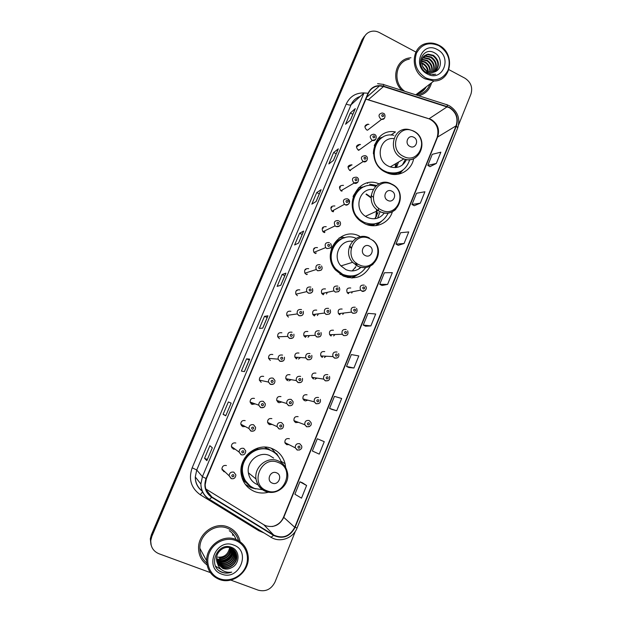 <?xml version="1.0" encoding="UTF-8"?>
<svg xmlns="http://www.w3.org/2000/svg" width="622" height="622" viewBox="0 0 622 622"><rect width="100%" height="100%" fill="white"/><g stroke="black" fill="none" stroke-linecap="round" stroke-linejoin="round"><path stroke-width="0.93" d="M285.7 467.666L285.109 463.755C283.204 456.602 278.928 451.572 272.288 448.664C257.454 441.869 238.537 456.82 241.118 473.645C242.424 482.229 246.934 488.2 254.655 491.559C259.141 493.269 263.736 493.487 268.455 492.212M245.589 484.74L246.561 485.3M359.64 236.228C340.459 225.84 320.532 253.333 335.499 270.018L343.266 276.051C355.045 280.188 364.064 276.86 370.315 266.06M378.977 183.817C357.386 174.401 341.338 208.339 361.343 221.665L364.78 223.726C375.509 229.16 389.061 223.174 392.389 211.729M390.911 135.067L395.421 131.95C373.278 127.401 364.733 163.065 385.904 172.356L387.871 173.211C398.943 177.643 411.655 170.35 413.669 158.602M360.519 144.615L359.928 144.397C356.103 145.074 355.535 146.971 358.225 150.096L358.707 150.291L372.5 140.393L371.995 140.191C369.18 136.902 369.771 134.904 373.768 134.204L374.413 134.422M352.036 164.916L351.834 164.83C347.698 165.157 346.998 167.023 349.727 170.436L363.116 161.541C360.247 157.941 360.985 155.982 365.316 155.648L365.534 155.733M343.492 185.364C339.355 185.364 338.485 187.16 340.879 190.767L341.167 190.923M334.885 205.96C330.943 205.82 329.955 207.554 331.915 211.169L332.545 211.566M326.216 226.711C322.468 226.462 321.372 228.118 322.927 231.695L323.86 232.356M317.477 247.618C313.908 247.284 312.726 248.862 313.931 252.369L315.105 253.309M308.683 268.681C305.27 268.284 304.018 269.785 304.92 273.206L306.288 274.411M299.812 289.899C296.546 289.455 295.24 290.894 295.885 294.214L297.402 295.675M290.878 311.28C287.737 310.806 286.384 312.182 286.82 315.408L288.452 317.096M281.883 332.817C278.843 332.327 277.451 333.649 277.715 336.79L279.433 338.679M272.817 354.524C269.862 354.019 268.447 355.294 268.556 358.358L270.345 360.426M263.674 376.388C260.805 375.882 259.358 377.119 259.351 380.104L261.193 382.336M254.468 398.422C251.661 397.917 250.2 399.122 250.091 402.045L251.964 404.417L255.207 403.903M245.192 420.627C242.432 420.122 240.955 421.296 240.761 424.165L242.673 426.669L245.27 426.56M235.847 443.004C233.133 442.499 231.641 443.657 231.368 446.472L233.304 449.084L235.178 449.232M226.424 465.544C223.749 465.046 222.248 466.189 221.906 468.957L223.858 471.678L225.016 471.896M368.939 124.47L367.975 124.167C364.469 125.131 364.033 127.043 366.661 129.905L367.524 130.192L381.706 119.307L380.812 119.012C378.059 115.995 378.51 113.981 382.172 112.986L383.23 113.266M325.477 288.942C322.064 288.577 320.835 290.101 321.776 293.514L323.106 294.673M316.707 310.153C313.426 309.748 312.135 311.218 312.85 314.553L314.32 315.922M307.874 331.526C304.694 331.091 303.373 332.506 303.886 335.763L305.472 337.342M298.972 353.055C295.893 352.604 294.533 353.965 294.882 357.152L296.554 358.91M290.007 374.747C287.006 374.281 285.615 375.61 285.825 378.72L287.566 380.648M280.965 396.603C278.042 396.136 276.627 397.419 276.72 400.467L278.508 402.551M271.868 418.629C268.999 418.155 267.561 419.415 267.553 422.4L269.388 424.624L272.125 424.422M350.746 288.002C347.224 287.714 346.073 289.308 347.286 292.783L348.421 293.685M342.139 309.048C338.741 308.714 337.528 310.254 338.5 313.667L339.799 314.771M333.47 330.251C330.173 329.878 328.914 331.37 329.683 334.714L331.106 336.02M324.731 351.609C321.535 351.212 320.237 352.658 320.82 355.94L322.351 357.425M315.929 373.13C312.819 372.718 311.482 374.117 311.917 377.329L313.535 378.992M307.058 394.815C304.034 394.387 302.665 395.748 302.953 398.896L304.648 400.716M298.125 416.662C295.162 416.227 293.771 417.556 293.942 420.643L295.691 422.61L298.482 422.354M289.409 438.813L289.121 438.673C286.221 438.238 284.806 439.536 284.876 442.569L286.672 444.668L288.981 444.652M246.786 483.224L242.821 480.028M267.903 448.602L271.145 450.616M351.103 276.448L348.18 277.622M374.335 224.519L372.477 225.724M376.504 216.448L377.018 209.7M371.062 197.345L366.397 194.01M326.527 293.957L327.281 292.332M317.368 315.548L318.472 313.822M308.038 337.264L309.538 335.553M298.521 359.057L300.457 357.518M288.849 380.889L291.197 379.677M279.06 402.722L281.75 401.999M351.718 293.048L352.449 291.765M342.761 314.429L343.779 313.029M333.649 335.942L335.001 334.519M324.381 357.541L326.099 356.219M314.973 379.218L317.041 378.106M305.449 400.926L307.836 400.164M286.198 443.237L285.257 443.463M269.567 423.287L268.168 423.706M223.088 470.069L222.116 469.921M233.11 447.731L231.773 447.747M243.062 425.386L241.406 425.712M252.866 403.056L251.008 403.795M307.081 274.154L306.778 274.59M315.96 252.967L315.681 253.504M324.7 231.959L324.466 232.574M333.314 211.146L333.159 211.783M341.836 190.519L341.75 191.141M350.264 170.078L350.24 170.638M400.389 171.789L398.228 174.207L399.938 172.053M375.797 225.638L378.51 223.01M352.068 277.972L356.118 275.142M275.445 452.902L271.425 448.338M203.06 554.202L204.389 556.667L203.06 554.202M203.456 555.049L203.946 555.843M421.576 91.45L424.297 88.308M364.461 36.231L362.09 39.707L151.364 534.834L150.322 538.808L150.936 544.491M365.456 35.12L363.077 38.603L151.605 535.589L150.563 539.585L151.177 545.284L150.563 539.585L151.605 535.589L363.077 38.603L365.456 35.12M417.898 93.191C421.11 92.196 423.636 90.26 425.487 87.407C423.636 90.26 421.11 92.196 417.898 93.191M410.955 57.737L408.918 58.025C395.289 60.163 390.911 80.378 402.006 90.431C390.911 80.378 395.289 60.163 408.918 58.025L410.955 57.737M227.909 526.958C214.901 521.407 198.053 533.52 198.55 548.34C198.737 555.399 201.567 560.927 207.056 564.924C201.567 560.927 198.737 555.399 198.55 548.34C198.053 533.52 214.901 521.407 227.909 526.958C234.486 529.695 238.553 534.617 240.108 541.715C238.553 534.617 234.486 529.695 227.909 526.958M449.294 107.668C456.089 112.092 458.36 118.149 456.12 125.815L294.75 527.308C289.743 536.436 282.746 539.025 273.75 535.083L211.9 496.986C207.577 494.132 205.338 490.043 205.182 484.709L206.403 478.676L368.341 93.386C370.58 88.612 374.312 86.116 379.513 85.898L383.502 86.52L449.294 107.668M449.418 107.365L383.572 86.194C376.504 84.499 371.326 86.847 368.037 93.23L206.061 478.543C203.41 486.381 205.291 492.64 211.698 497.305L273.548 535.402C282.769 539.445 289.945 536.786 295.077 527.433L456.416 125.971C458.709 118.102 456.377 111.906 449.418 107.365M204.055 556.052L203.511 555.158M306.599 485.502L299.905 481.801L294.89 494.21L301.507 498.144L306.599 485.502L302.393 482.765M324.256 441.667L317.298 438.767L312.361 450.997L319.242 454.122L324.256 441.667L319.739 439.777M331.985 409.463L336.712 410.753L341.657 398.477L334.442 396.362L329.567 408.413L332.024 409.478M348.903 367.54L353.926 368.014L358.793 355.924L351.329 354.571L346.532 366.451L348.95 367.555M429.989 166.68L436.325 163.438L440.858 152.18L432.267 154.318L427.796 165.39L430.027 166.704M414.229 205.727L420.317 203.184L424.912 191.77L416.538 193.248L411.997 204.475L414.268 205.75M398.243 245.325L404.075 243.497L408.74 231.92L400.576 232.721L395.981 244.104L398.282 245.34M382.032 285.482L387.599 284.402L392.334 272.654L384.396 272.763L379.731 284.308L382.071 285.498M365.588 326.216L370.883 325.905L375.688 313.986L367.983 313.371L363.248 325.081L365.627 326.231M418.66 95.741C425.409 94.078 429.701 89.755 431.559 82.78C429.701 89.755 425.409 94.078 418.66 95.741M230.739 580.085L258.247 590.177C265.695 592.027 271.285 589.314 275.017 582.013L295.434 531.172M458.632 124.781L470.932 94.132C472.883 87.453 470.893 82.151 464.976 78.232L448.905 69.648M415.869 52.03L379.342 32.538C376.116 30.89 372.912 30.665 369.74 31.87C367.128 32.966 365.238 34.848 364.064 37.499L151.854 536.351L150.804 540.355C150.485 546.769 153.175 551.224 158.89 553.72L210.36 572.605M244.423 371.629L241.383 371.085L246.553 358.832L249.694 359.135L244.423 371.629M225.802 415.807L223.104 414.384L228.36 401.944L231.151 403.118L225.755 415.776M206.893 460.669L204.552 458.336L209.886 445.71L212.327 447.778L206.862 460.607M298.622 243.039L294.61 244.967L299.563 233.242L303.66 231.089L298.622 243.039M316.163 201.435L311.847 204.14L316.722 192.587L321.123 189.663L316.163 201.435M333.439 160.445L328.828 163.905L333.633 152.514L338.329 148.845L333.439 160.445M350.466 120.054L345.568 124.245L350.303 113.017L355.286 108.617L350.466 120.054M262.764 328.121L259.39 328.424L264.482 316.349L267.95 315.813L262.764 328.121M280.825 285.265L277.132 286.384L282.155 274.489L285.941 273.136L280.825 285.265M282.155 274.489L284.806 275.694M285.856 273.198L280.763 285.28L285.941 273.136M264.482 316.349L267.172 317.531M267.88 315.844L262.702 328.128L267.95 315.813M350.303 113.017L352.837 114.3M355.162 108.788L350.38 120.124L355.286 108.617M333.633 152.514L336.191 153.782M338.212 148.992L333.361 160.507L338.329 148.845M316.722 192.587L319.311 193.831M321.014 189.788L316.085 201.481L321.123 189.663M299.563 233.242L302.183 234.471M303.567 231.182L298.552 243.07L303.66 231.089M204.552 458.336L207.351 459.448M223.104 414.384L225.872 415.512M246.553 358.832L249.274 359.99M249.632 359.143L244.368 371.622L249.694 359.135M370.883 325.905L363.248 325.081M387.599 284.402L379.731 284.308M404.075 243.497L395.981 244.104M420.317 203.184L411.997 204.475M436.325 163.438L427.796 165.39M353.926 368.014L346.532 366.451M336.712 410.753L329.567 408.413M317.298 438.767L319.786 439.801M299.905 481.801L302.432 482.781M425.697 77.859C435.695 81.863 443.167 79.289 448.097 70.138C451.036 59.961 447.98 51.813 438.922 45.694C428.986 41.573 421.483 44.092 416.421 53.251C413.42 63.537 416.507 71.74 425.697 77.859M425.075 78.862L433.899 80.992C451.696 81.42 455.561 53.235 438.899 45.235C435.081 43.229 431.178 42.591 427.174 43.322C411.142 45.554 409.556 71.592 425.075 78.862M415.9 94.855C422.843 94.241 427.555 90.602 430.035 83.939M423.73 89.148L423.776 88.713M421.592 62.845L423.426 63.654C426.404 65.559 428.06 68.342 428.395 72.004M421.662 63.444L422.944 64.058C425.712 65.792 427.353 68.366 427.858 71.779M421.63 60.855L425.37 62.029C429.048 64.509 430.681 67.992 430.268 72.479M421.584 61.306L424.88 62.433C428.395 64.781 430.051 68.101 429.833 72.401M421.996 59.253L427.337 60.381C431.598 63.374 433.106 67.433 431.855 72.556M421.879 59.626L426.84 60.793C430.968 63.662 432.515 67.58 431.481 72.564M422.571 57.916L424.08 57.558L429.328 58.717C434.133 62.231 435.447 66.779 433.27 72.37M422.408 58.227L423.59 57.978L428.822 59.129C433.503 62.511 434.864 66.951 432.928 72.44M423.333 56.781L426.07 55.863L431.334 57.03C436.652 61.111 437.717 66.087 434.537 71.973M423.123 57.045L425.565 56.291L430.828 57.449C436.022 61.384 437.157 66.266 434.234 72.09M422.742 66.725L427.252 71.483L432.033 72.549L434.708 71.903C442.265 69.361 442.133 57.115 435.089 53.173C422.921 45.297 414.104 65.839 426.669 72.828L433.402 74.57L435.618 74.212C432.64 74.562 429.856 73.925 427.267 72.315L422.61 66.453C420.425 59.976 422.252 55.871 428.076 54.145L433.371 55.319C439.249 60.14 439.964 65.551 435.532 71.546M424.01 56.058L427.571 54.581L432.865 55.747C438.588 60.357 439.404 65.652 435.322 71.639M431.271 73.995L429.996 74.228M437.328 49.566C422.19 40.655 411.539 66.305 427.306 73.948C442.53 82.672 452.894 57.193 437.328 49.566M422.952 67.145L424.779 69.641M422.299 65.784L425.845 70.581M409.323 59.183C395.374 61.236 392.272 82.858 404.79 91.317M409.952 146.427C415.628 149.56 419.547 139.942 413.708 137.237C408.048 134.08 404.09 143.721 409.952 146.427M393.905 138.613C379.311 136.778 374.638 160.095 388.455 166.16L390.251 166.914C397.676 168.764 403.103 166.292 406.531 159.504M393.819 135.293C373.985 131.017 366.156 162.948 385.127 171.283L387.078 172.115C398.414 174.86 405.979 170.692 409.774 159.621M383.984 171.275L386.542 172.426C391.65 174.16 396.471 173.771 401.003 171.268M396.455 167.497L398.546 162.039M402.38 164.993L405.388 159.318M396.082 167.543L396.572 163.197M369.585 184.166L376.45 185.434M395.304 167.613L395.312 163.936M367.151 183.07L367.734 183.366M381.099 138.294C376.007 141.964 373.441 147.142 373.402 153.813M377.904 138.636L383.028 137.073M402.939 170.07L399.262 173.997M387.864 200.471C393.633 203.542 397.621 193.737 391.697 191.102C385.943 188 381.908 197.827 387.864 200.471M373.037 189.461C359.314 187.852 353.327 208.86 365.464 216.316L367.377 217.42C374.273 220.149 379.956 218.633 384.427 212.872M375.439 186.328C356.328 179.665 343.857 209.381 361.234 220.639L364.119 222.349C374.942 226.229 382.989 223.111 388.268 212.988M374.825 218.734L378.083 212.561M378.417 210.726L378.503 208.098M373.223 197.143L371.124 195.588M375.797 217.537L376.605 209.35M371.077 197.882L365.985 194.227M371.847 225.677L373.869 224.62M361.576 188.023C353.179 193.613 350.551 201.536 353.693 211.783M355.061 214.606L360.737 220.864L363.621 222.567M358.319 187.961L364.772 186.546M377.616 218.12L380.135 211.635C397.194 220.204 409.136 192.214 391.969 184.19M375.595 225.654L378.884 222.816M381.48 221.346L376.458 225.553M365.339 255.572C371.194 258.589 375.268 248.598 369.243 246.024C363.396 242.977 359.283 252.998 365.339 255.572M352.441 241.297C340.117 239.4 332.039 256.552 340.965 265.905L345.91 269.629C351.554 271.938 356.655 271.122 361.195 267.18M356.111 238.335C338.982 230.575 322.865 254.88 335.942 269.139L342.722 274.356C352.169 277.871 359.85 275.577 365.759 267.476M342.364 238.529C330.756 242.681 326.915 259.662 335.491 269.272L342.255 274.481C346.314 276.3 350.443 276.658 354.641 275.569M352.207 270.935L355.908 266.745M356.523 265.578L357.238 263.728M358.381 269.248L360.682 267.079M355.263 267.755L355.597 266.838M356.041 265.291L356.422 263.137M351.22 247.439L349.665 245.978M347.263 277.428L350.388 276.518M355.03 268.074L355.341 266.908M355.683 265.058L355.893 262.694M351.057 248.108L349.478 246.343M339.068 238.001L342.559 237.254L344.868 237.658M351.64 277.964L356.359 275.064M359.112 273.828L352.324 277.964M272.319 483.138C278.563 485.899 282.971 475.084 276.541 472.806C270.306 470.007 265.858 480.86 272.319 483.138M273.649 458.095L269.474 455.506C259.265 450.849 246.366 461.314 248.372 472.782C249.336 478.458 252.377 482.408 257.5 484.639M281.541 462.815C279.682 456.882 275.95 452.699 270.345 450.274C257.065 444.194 240.185 457.644 242.596 472.65C243.785 480.238 247.797 485.51 254.623 488.488L262.857 489.771M272.646 451.385L270.01 450.071C256.746 444.007 239.898 457.427 242.3 472.409C242.984 477.455 245.177 481.622 248.87 484.919M266.255 447.77L265.353 447.125M270.329 450.258L264.537 447.101M242.502 479.243L243.396 479.912M255.766 488.892L250.884 487.64L245.255 484.297M275.243 453.181L276.751 453.663L277.754 455.677M246.094 456.128C249.204 452.287 253.084 449.799 257.757 448.656L257.539 448.135M276.751 453.663L278.532 456.672M219.815 578.771C229.619 582.441 241.818 576.555 245.892 566.331C250.114 556.161 245.301 544.087 235.551 540.479C225.872 536.724 213.548 542.415 209.35 552.733C205.003 562.996 209.948 575.257 219.815 578.771M219.309 579.424C233.11 585.077 250.13 571.097 248.155 556.029C247.128 548.005 243 542.462 235.769 539.398C222.832 533.909 206.092 546.077 206.644 560.842C207.095 569.853 211.317 576.05 219.309 579.424M238.529 540.705C236.795 534.702 233.079 530.535 227.395 528.202C215.173 522.993 199.359 534.407 199.88 548.316C200.02 554.357 202.313 559.248 206.761 562.988M232.853 535.495L232.519 534.166M231.283 548.161L231.291 548.293C231.959 555.399 223.718 561.643 217.125 558.805L216.51 558.54M232.068 548.542L232.185 549.576C232.853 556.729 224.558 563.011 217.925 560.158L216.51 559.473M231.882 548.441L231.959 549.257C232.628 556.395 224.348 562.661 217.731 559.823L216.503 559.248M232.791 548.985L233.087 550.882C233.755 558.074 225.413 564.395 218.742 561.534L216.596 560.368M232.612 548.868L232.861 550.556C233.53 557.732 225.203 564.045 218.54 561.184L216.565 560.15M233.452 549.475L233.996 552.196C234.673 559.435 226.284 565.802 219.566 562.918L216.744 561.223M233.289 549.35L233.771 551.862C234.447 559.092 226.066 565.445 219.364 562.568L216.697 561.013M234.059 550.019L234.922 553.526C235.606 560.811 227.154 567.225 220.406 564.325L216.954 562.047M233.911 549.879L234.696 553.191C235.373 560.469 226.937 566.867 220.196 563.975L216.891 561.845M234.611 550.618L235.862 554.878C236.547 562.21 228.049 568.663 221.245 565.748L217.218 562.84M234.478 550.462L235.629 554.544C236.313 561.86 227.823 568.298 221.035 565.39L217.148 562.646M217.56 563.618L216.51 559.341C215.997 551.675 224.301 545.362 230.754 547.951C234.401 549.459 236.422 552.227 236.811 556.247C237.503 563.625 228.943 570.125 222.108 567.194L217.708 563.913L222.878 568.485C225.794 569.488 228.671 569.223 231.524 567.699C228.569 569.153 225.646 569.348 222.754 568.283L217.84 564.162M234.984 551.1L236.57 555.905C237.262 563.268 228.717 569.76 221.891 566.829L217.467 563.415M231.524 567.699C240.201 563.874 240.076 550.462 231.85 547.484C217.677 541.093 207.025 565.989 221.378 572.061L222.085 572.349C225.265 573.468 228.476 573.391 231.734 572.108C228.414 572.668 225.335 572.084 222.489 570.382C220.134 568.912 218.54 566.751 217.708 563.913M233.662 545.082C216.207 537.633 203.511 568.213 221.727 574.122C239.291 581.313 251.615 551.014 233.662 545.082M230.428 547.834C229.588 554.225 225.926 557.654 219.457 558.121L220.064 559.124C226.929 558.525 230.599 554.84 231.081 548.068M216.658 557.055C223.702 557.957 228.049 554.816 229.681 547.632M231.734 572.108C227.217 573.655 223.119 573.235 219.449 570.864M232.737 552.779C230.257 558.292 226.019 561.246 220.009 561.627M221.673 569.822L215.702 566.292M362.09 39.707L364.064 37.499M151.364 534.834L151.854 536.351M273.75 535.083L263.798 524.75L265.897 525.792C273.82 527.915 279.768 525.131 283.733 517.457L437.725 136.739C439.871 129.446 437.701 123.7 431.217 119.517L365.923 99.147M205.796 488.962L263.557 524.603M456.12 125.815L437.204 137.299C439.311 128.77 436.59 122.596 429.048 118.779L447.187 106.79M264.156 533.007L258.76 530.714L200.268 494.754C191.04 488.029 188.334 479.049 192.167 467.791L346.236 103.991C349.844 96.496 355.768 92.81 364.018 92.911M383.549 84.545L446.371 104.574C447.078 104.278 447.373 104.908 447.257 106.463M206.061 478.543L202.414 476.67L363.994 92.973L368.037 93.23M211.698 497.305L209.256 499.458C203.814 495.874 201.023 490.719 200.883 484.009L202.414 476.67L196.739 469.999L195.285 476.965C195.37 482.789 197.656 487.438 202.134 490.906M377.593 83.659L382.965 84.359C383.549 84.024 383.751 84.631 383.572 86.194M273.548 535.402L270.889 537.361M295.077 527.433L297.137 527.876L457.714 127.938L456.416 125.971M209.256 499.458L208.922 499.031M363.994 92.973L351.08 104.753L196.739 469.999L192.167 467.791M360.169 96.464C355.955 97.841 352.931 100.609 351.08 104.753C350.132 105.305 348.514 105.048 346.236 103.991M202.547 491.878L200.268 494.754M259.234 529.983L258.76 530.714M211.9 496.986L205.999 489.6M294.75 527.308L283.539 517.154L437.204 137.299M383.502 86.52L368.317 99.777L365.899 99.193M367.454 96.169L367.377 96.674M367.408 99.497L427.874 118.413M421.654 91.395L424.445 88.2M422.105 91.076L425.339 87.515M424.733 69.594L423.209 67.611M417.067 93.821C421.141 92.841 424.227 90.485 426.319 86.777M403.484 156.402C419.003 164.877 429.608 138.69 413.747 131.328C398.305 122.651 387.405 149.031 403.484 156.402M413.218 130.869L409.183 129.578C393.329 125.73 386.791 151.371 401.983 158.136L403.857 158.921C419.99 165.188 429.18 139.204 413.747 131.273M391.635 174.222L397.116 173.328L401.983 170.708M382.04 137.656C378.627 139.375 376.03 141.987 374.257 145.509M381.519 210.073C397.287 218.4 408.094 191.708 391.977 184.516C376.302 175.979 365.184 202.873 381.519 210.073M391.425 183.925C375.711 175.249 362.712 200.867 378.083 210.5L380.073 211.659C385.889 214.147 391.121 213.393 395.779 209.373M366.576 224.488L371.443 224.915L379.778 222.326M362.89 187.315C358.466 189.041 355.185 192.105 353.055 196.513M359.127 264.793C375.144 272.957 386.169 245.744 369.795 238.739C353.864 230.358 342.528 257.78 359.127 264.793M369.312 237.946C355.465 230.459 341.462 250.65 352.588 262.321L357.736 266.216C363.326 268.548 368.449 267.864 373.114 264.187M339.946 274.147L344.417 275.974C348.577 277.031 352.596 276.712 356.468 275.025M345.023 237.69C338.765 238.965 334.232 242.58 331.433 248.528M266.698 490.672C283.772 498.129 295.683 468.724 278.228 462.496C261.256 454.791 248.994 484.452 266.698 490.672M265.726 491.458C269.062 492.694 272.467 492.764 275.935 491.691M248.372 472.782L256.015 478.987C257.158 484.966 260.494 489.094 265.998 491.38C277.396 496.185 290.731 483.885 287.271 471.88C285.972 466.632 282.901 462.955 278.073 460.84C267.398 455.98 253.908 466.966 256.015 478.987C257.026 484.935 260.206 489.071 265.563 491.396M244.897 457.808C240.768 464.735 240.364 471.748 243.692 478.839C245.457 482.198 247.953 484.818 251.179 486.699M203.643 555.415L204.335 556.566M201.761 551.807L205.688 559.069M203.48 555.104L204 555.951M235.987 539.484C234.727 535.767 232.488 532.852 229.277 530.721M348.406 293.67L349.105 292.418M365.028 290.684L361.841 291.096L360.643 290.147C359.376 286.493 360.581 284.822 364.267 285.125M364.127 286.975C362.618 287.076 362.346 287.737 363.31 288.973C364.819 288.88 365.091 288.211 364.127 286.975M339.651 314.701L340.537 313.418M355.955 312.889L352.822 313.278L351.461 312.112C350.435 308.52 351.702 306.895 355.271 307.252M355.1 309.173C353.584 309.282 353.304 309.95 354.276 311.187C355.792 311.078 356.064 310.409 355.1 309.173M330.811 335.864L331.86 334.636M343.725 335.623L342.232 334.255C341.424 330.725 342.745 329.162 346.197 329.551M345.995 331.549C344.471 331.666 344.199 332.342 345.171 333.571C346.703 333.454 346.975 332.778 345.995 331.549M321.869 357.16L323.051 356.056M337.567 357.852L334.558 358.148L332.957 356.585C332.335 353.133 333.703 351.617 337.046 352.029M336.829 354.097C335.289 354.221 335.009 354.905 335.997 356.142C337.528 356.009 337.808 355.325 336.829 354.097M312.843 378.573L314.11 377.663M328.245 380.602L325.329 380.851L323.627 379.101C323.176 375.719 324.575 374.25 327.833 374.685M327.584 376.823C326.037 376.955 325.757 377.647 326.744 378.884C328.292 378.744 328.572 378.052 327.584 376.823M303.738 400.117L305.013 399.433M318.829 403.538L316.015 403.732L314.242 401.82C313.931 398.5 315.37 397.069 318.542 397.52M318.27 399.728C316.707 399.876 316.427 400.568 317.422 401.804C318.977 401.649 319.265 400.957 318.27 399.728M294.556 421.778L295.761 421.327M309.321 426.661L306.63 426.793L304.796 424.733C304.609 421.475 306.071 420.075 309.181 420.534L310.992 422.532C311.295 423.419 312.205 426.715 306.825 426.762L304.796 424.733L293.942 420.643M308.877 422.812C307.307 422.976 307.027 423.675 308.022 424.904C309.593 424.748 309.88 424.048 308.877 422.812M285.319 443.564L286.377 443.331M299.711 449.978L297.176 450.04L295.287 447.84C295.209 444.637 296.694 443.268 299.742 443.727L301.608 445.873C301.965 446.759 302.471 450.079 297.386 450.017L295.287 447.84L284.876 442.569M299.407 446.091C297.829 446.262 297.541 446.961 298.552 448.198C300.131 448.019 300.418 447.319 299.407 446.091M338.632 291.625L335.312 292.115L333.913 290.902C332.925 287.31 334.216 285.708 337.785 286.097M336.743 289.976C338.267 289.883 338.547 289.207 337.567 287.963C336.035 288.064 335.763 288.732 336.743 289.976M323.323 294.758L324.241 292.985M329.388 314.017L326.115 314.475L324.567 313.029C323.821 309.515 325.166 307.976 328.61 308.403M327.53 312.376C329.069 312.267 329.349 311.591 328.362 310.347C326.822 310.456 326.542 311.132 327.53 312.376M314.382 315.953L315.525 314.203M320.058 336.595L316.839 337.007L315.183 335.351C314.639 331.923 316.03 330.43 319.358 330.888M318.239 334.947C319.794 334.83 320.073 334.146 319.086 332.902C317.531 333.019 317.251 333.703 318.239 334.947M305.34 337.279L306.7 335.662M308.885 357.697C310.448 357.572 310.728 356.88 309.733 355.636C308.17 355.768 307.89 356.453 308.885 357.697M296.196 358.731L297.72 357.339M307.493 359.718L305.744 357.868C305.371 354.517 306.802 353.078 310.036 353.553M301.141 382.297L298.078 382.616L296.251 380.578C296.025 377.305 297.487 375.913 300.636 376.396M299.454 380.633C301.025 380.493 301.305 379.801 300.302 378.557C298.731 378.697 298.443 379.389 299.454 380.633M286.952 380.299L288.577 379.21M291.189 399.433L293.024 401.548C293.296 404.689 291.873 406.057 288.756 405.653L286.695 403.499C286.602 400.288 288.087 398.927 291.158 399.425M289.945 403.748C291.524 403.6 291.811 402.901 290.801 401.656C289.222 401.804 288.935 402.504 289.945 403.748M277.63 401.983L279.247 401.237M288.585 405.692L286.695 403.499L276.72 400.467M281.611 422.633L283.523 424.912C283.624 428.014 282.178 429.351 279.2 428.916L277.085 426.614C277.093 423.465 278.602 422.136 281.611 422.633M281.836 428.768L279.014 428.955L277.085 426.614L267.553 422.4M280.359 427.05C281.953 426.886 282.24 426.187 281.222 424.943C279.628 425.106 279.34 425.806 280.359 427.05M268.238 423.784L269.73 423.364M384.388 118.32L381.706 119.307C385.617 120.163 385.803 113.624 383.447 113.375M382.297 116.563C383.774 116.547 384.038 115.91 383.09 114.658C381.62 114.673 381.356 115.311 382.297 116.563M356.546 146.325L357.044 146.52M375.571 139.507L372.5 140.393C376.357 141.73 377.476 135.176 374.638 134.531M373.472 137.781C374.957 137.757 375.221 137.112 374.273 135.86C372.788 135.884 372.524 136.529 373.472 137.781M358.863 150.33L358.863 149.645M348.522 167.085L347.978 166.921M348.141 166.354L349.035 166.735M366.685 160.857L363.209 161.588C366.832 163.407 369.173 157.117 365.759 155.85M364.578 159.162C366.07 159.123 366.342 158.478 365.386 157.226C363.886 157.265 363.621 157.91 364.578 159.162M350.443 170.685L350.505 169.923M340.273 187.37L339.48 187.113M339.713 186.538L340.351 186.779M357.728 182.37L353.864 182.884C351.352 179.089 352.262 177.192 356.593 177.208M355.613 180.707C357.121 180.66 357.393 180.015 356.429 178.755C354.921 178.802 354.649 179.455 355.613 180.707M341.929 191.179L342.061 190.386M331.767 207.709L330.943 207.453M331.262 206.877L331.853 207.103M331.915 211.169L344.479 204.304L345.171 204.708C347.371 206.667 351.865 201.45 348.157 199.188C350.341 202.99 349.331 204.84 345.14 204.731L344.479 204.304C342.427 200.502 343.461 198.682 347.589 198.846M346.578 202.422C348.095 202.368 348.367 201.715 347.403 200.455C345.886 200.509 345.614 201.17 346.578 202.422M333.314 211.814L333.54 211.029M323.191 228.204L322.383 227.955M322.795 227.372L323.292 227.566M339.596 225.926L336.051 226.579L335.079 225.872C333.446 222.108 334.589 220.367 338.523 220.647M337.482 224.309C339.006 224.239 339.278 223.578 338.306 222.326C336.782 222.388 336.502 223.049 337.482 224.309M324.614 232.605L324.909 231.858M314.561 248.847L313.799 248.613M330.414 247.96L326.892 248.59L325.664 247.603C324.396 243.917 325.633 242.253 329.38 242.619M328.307 246.359C329.839 246.289 330.119 245.62 329.131 244.368C327.6 244.438 327.32 245.107 328.307 246.359M315.813 253.535L316.163 252.882M305.861 269.645L305.184 269.427M321.162 270.173L317.655 270.788L316.225 269.513C315.276 265.921 316.59 264.334 320.167 264.762M319.055 268.595C320.602 268.502 320.882 267.833 319.895 266.581C318.347 266.667 318.067 267.336 319.055 268.595M306.895 274.613L307.276 274.092M297.098 290.591L296.554 290.404M295.885 294.214L306.755 291.617L308.45 293.102C312.104 293.257 313.426 291.734 312.423 288.522C313.193 292.052 311.832 293.592 308.349 293.149L306.755 291.617C306.078 288.118 307.447 286.61 310.876 287.076M309.733 290.995C311.288 290.894 311.575 290.217 310.58 288.966C309.025 289.067 308.745 289.743 309.733 290.995M286.82 315.408L297.254 313.923L299.081 315.642C302.471 316.046 303.839 314.584 303.194 311.257C303.73 314.693 302.323 316.17 298.972 315.696L297.254 313.923C296.795 310.526 298.218 309.072 301.514 309.569M300.34 313.581C301.911 313.472 302.191 312.788 301.196 311.536C299.625 311.645 299.345 312.322 300.34 313.581M292.892 337.909L289.518 338.415L287.706 336.432C287.434 333.12 288.888 331.728 292.083 332.249M290.871 336.339C292.449 336.222 292.737 335.53 291.734 334.278C290.155 334.403 289.868 335.087 290.871 336.339M283.29 360.869L279.986 361.32L278.112 359.143C277.987 355.924 279.472 354.571 282.575 355.1M281.331 359.283C282.917 359.151 283.204 358.459 282.194 357.207C280.608 357.339 280.32 358.031 281.331 359.283M273.027 378.153L274.901 380.415C275.056 383.502 273.602 384.816 270.531 384.357L268.447 382.056C268.455 378.915 269.964 377.608 272.988 378.137M273.602 384.015L270.383 384.412L268.447 382.056L259.351 380.104M271.705 382.413C273.307 382.273 273.594 381.574 272.576 380.322C270.982 380.462 270.687 381.162 271.705 382.413M263.324 401.361L265.283 403.787C265.33 406.819 263.852 408.094 260.859 407.635L258.721 405.179C258.838 402.1 260.369 400.825 263.324 401.361M263.814 407.356L260.696 407.682L258.721 405.179L250.091 402.045M262.01 405.731C263.619 405.575 263.907 404.868 262.888 403.616C261.279 403.771 260.983 404.479 262.01 405.731M251.078 403.849L253.022 403.11M253.582 424.772L255.58 427.337C255.549 430.292 254.056 431.544 251.109 431.1L248.924 428.504C249.134 425.487 250.682 424.243 253.582 424.772M253.916 430.891L250.938 431.139L248.924 428.504L240.761 424.165M252.229 429.234C253.846 429.063 254.141 428.356 253.115 427.104C251.49 427.267 251.195 427.983 252.229 429.234M241.46 425.782L243.21 425.464M243.77 448.369L245.791 451.067C245.387 454.107 243.886 455.343 241.274 454.76L239.058 452.038C239.346 449.068 240.916 447.848 243.77 448.369M242.37 452.925C244.003 452.746 244.298 452.031 243.264 450.779C241.631 450.958 241.336 451.673 242.37 452.925M231.819 447.824L233.25 447.832M241.095 454.791L239.058 452.038L231.368 446.472M233.864 472.16L235.909 474.967C235.427 477.968 233.911 479.189 231.368 478.613L229.114 475.776C229.471 472.844 231.05 471.647 233.864 472.16M232.434 476.817C234.074 476.623 234.377 475.908 233.336 474.656C231.687 474.843 231.392 475.566 232.434 476.817M222.155 470.007L223.212 470.193M231.174 478.637L229.114 475.776L221.906 468.957M356.437 146.971L359.928 144.397M348.289 167.24L351.834 164.83M364.896 126.585L367.975 124.167M281.02 461.252L285.109 463.755M150.322 538.808L150.804 540.355M449.068 105.631L447.125 104.815M202.251 491.193C197.586 487.632 195.261 482.89 195.285 476.965L200.883 484.009C201.131 490.766 204.055 495.921 209.645 499.482L271.379 537.447C280.32 542.99 293.335 538.084 297.137 527.876M449.62 105.919C457.784 111.361 460.482 118.701 457.714 127.938M379.513 85.898L366.708 97.273M272.257 526.539C277.637 525.287 281.401 522.161 283.539 517.154M415.768 94.816L433.899 80.992M423.59 57.978L424.08 57.558M425.565 56.291L426.07 55.863M427.571 54.581L428.076 54.145M390.251 166.914L403.857 158.921C420.355 164.908 429.561 138.698 413.731 131.133M386.542 172.426L387.078 172.115M397.116 173.328L401.874 170.778M360.737 220.864L361.234 220.639M365.464 216.316L378.083 210.5L380.128 211.628M370.751 225.553L379.552 222.435M372.889 240.31C386.386 250.697 373.177 273.703 357.891 266.154L352.588 262.321L340.965 265.905M335.491 269.272L335.942 269.139M344.417 275.974C348.398 276.961 352.27 276.697 356.033 275.173M250.067 485.914L243.692 478.839L242.215 478.458M199.88 548.316L206.644 560.842M347.286 292.783L360.643 290.147L361.934 291.065C363.061 292.581 368.442 289.129 365.409 286.011M338.5 313.667L351.461 312.112L352.931 313.239C356.608 313.465 357.829 311.832 356.577 308.349M329.683 334.714L342.232 334.255L343.857 335.585C347.41 335.857 348.67 334.278 347.644 330.857M320.82 355.94L332.957 356.585L334.714 358.109C338.143 358.412 339.449 356.888 338.617 353.529M311.917 377.329L323.627 379.101L325.493 380.812C328.82 381.146 330.158 379.661 329.505 376.364M302.953 398.896L314.242 401.82L316.194 403.694C319.56 403.942 320.921 402.504 320.291 399.363M339.13 287.232C340.631 290.272 339.387 291.889 335.406 292.076L333.913 290.902L321.776 293.514M330.103 309.772C331.269 312.874 329.979 314.429 326.223 314.429L324.567 313.029L312.85 314.553M320.975 332.475C321.722 335.818 320.384 337.318 316.971 336.961L315.183 335.351L303.886 335.763M311.754 355.333C312.314 358.606 310.946 360.052 307.641 359.679L305.744 357.868L294.882 357.152M302.432 378.363C302.844 381.566 301.445 382.965 298.233 382.569L296.251 380.578L285.825 378.72M356.818 177.324C360.698 179.082 357.145 185.053 354.175 183.039L340.879 190.767M339.41 221.261C341.431 222.544 340.903 227.59 336.098 226.548L335.079 225.872L322.927 231.695M330.539 243.521C332.389 246.561 331.199 248.24 326.954 248.559L325.664 247.603L313.931 252.369M321.535 265.944C322.973 269.077 321.706 270.679 317.741 270.741L316.225 269.513L304.92 273.206M293.856 334.154C294.315 337.388 292.908 338.796 289.642 338.368L287.706 336.432L277.715 336.79M284.425 357.199C284.72 360.356 283.29 361.716 280.125 361.273L278.112 359.143L268.556 358.358"/></g></svg>

